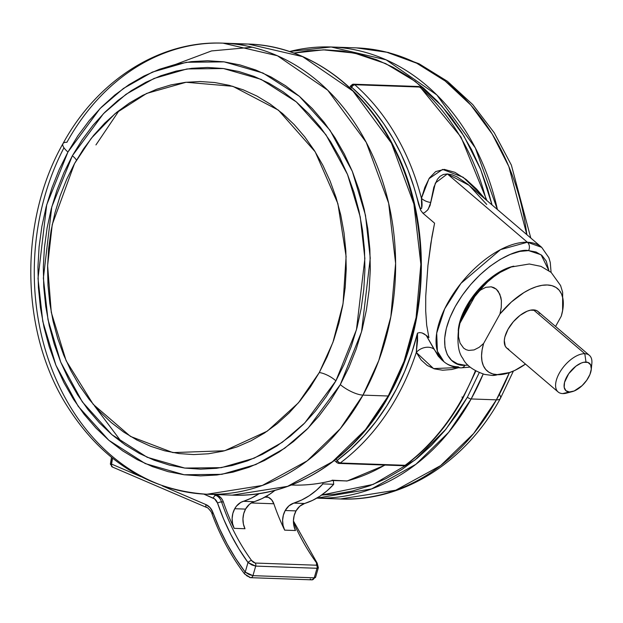 <?xml version="1.0" encoding="UTF-8"?>
<svg xmlns="http://www.w3.org/2000/svg" width="623" height="623" viewBox="0 0 623 623"><rect width="100%" height="100%" fill="white"/><g stroke="black" fill="none" stroke-linecap="round" stroke-linejoin="round"><path stroke-width="0.93" d="M461.978 397.015A3.006 0.966 -151 0 1 462.648 397.731M458.551 367.718L451.737 369.494L442.68 370.226L434.41 368.871L427.214 365.467L421.132 359.969L416.289 352.431A225.69 180.615 92 0 1 340.213 462.998L405.129 465.303A225.69 180.615 -88 0 0 462.149 398.634A3.006 0.966 29 0 0 462.811 398.401A3.006 0.966 -151 0 1 462.149 398.634A225.69 180.615 92 0 1 405.129 465.303A3.006 1.519 53.2 0 0 405.737 465.124M551.075 272.337L550.273 262.501L548.847 257.657L541.691 247.339L527.37 242.246A75.227 38.065 -49.5 0 1 541.691 247.339L467.694 184.159L457.251 176.994L452.103 174.798L447.376 173.934L527.37 242.246A6.02 4.813 92 0 1 528.553 250.602L541.114 254.784L548.855 270.592L546.239 261.076L542.01 255.523L536.037 251.988L528.553 250.602L519.855 251.412L510.26 254.402L500.16 259.441L489.919 266.348L479.951 274.844L470.622 284.618L462.305 295.286L455.304 306.446L449.907 317.652L446.309 328.485L444.643 338.53L444.993 347.4L447.322 354.752L451.558 360.304L457.531 363.84L465.015 365.234A6.02 4.813 92 0 1 460.903 367.874A6.02 4.813 -88 0 0 465.015 365.234C451.605 367.103 432.354 348.888 455.304 306.446C479.391 264.043 517.697 247.868 528.553 250.602A6.02 4.813 -88 0 0 527.37 242.246L500.51 249.628L460.973 283.34L444.69 308.837L436.692 333.165L437.401 351.24L443.981 361.753A75.227 38.065 -49.5 0 1 455.133 291.136A75.227 38.065 -49.5 0 1 527.37 242.246L447.376 173.934L443.288 174.495L439.994 176.364L437.393 179.292L433.818 187.258L430.072 205.52L427.682 209.974L424.816 212.459L422.939 213.237L434.581 223.182L430.812 243.5L427.939 265.515L425.735 296.104L425.696 311.025L426.669 325.105L428.912 337.658L426.225 335.361L438.171 356.076L441.847 359.93L434.013 349.176A12.039 9.026 -24.4 0 0 416.289 352.431L417.566 340.54L417.496 333.103L411.85 352.517L404.802 371.23L396.407 389.079L386.751 405.908L375.903 421.576L363.957 435.96L351.022 448.918L337.199 460.358L335.961 459.299L337.199 460.358A3.006 1.519 53.2 0 0 340.213 462.998A225.69 180.615 -88 0 0 416.289 352.431L417.496 333.103A222.676 178.201 92 0 1 337.199 460.358A3.006 1.526 130.5 0 0 337.051 462.71A3.006 1.526 -49.5 0 1 337.199 460.358L338.585 462.196L340.213 462.998A3.006 2.406 92 0 1 338.896 463.426A3.006 2.406 -88 0 0 340.213 462.998L405.129 465.303A3.006 2.406 92 0 1 403.813 465.731A3.006 2.406 -88 0 0 405.129 465.303L405.729 465.132C428.577 447.937 447.602 425.696 462.803 398.409L475.832 371.043M460.903 367.874A6.02 4.813 92 0 1 458.302 366.846A75.227 38.065 -49.5 0 1 443.981 361.753C448.653 365.623 454.276 367.663 460.849 367.874L470.139 367.111M332.441 480.535C319.101 484.016 305.636 485.519 292.055 485.044A213.65 170.982 -88 0 0 332.542 480.458L346.972 480.972A213.65 170.982 -88 0 0 384.843 465.062A213.65 170.982 92 0 1 346.972 480.972A3.006 1.752 75.2 0 0 347.299 480.933L385.139 465.07M486.174 199.928A225.69 180.615 -88 0 0 419.715 87.049L354.799 84.736A3.006 1.511 131.3 0 0 351.582 87.142L350.765 88.63L351.582 87.142L363.217 98.317L374.049 110.668L384.009 124.117L393.035 138.571L401.056 153.92L408.018 170.079L413.874 186.916L420.743 210.372L422.939 213.237L434.581 223.182L431.965 236.53L427.939 265.515L425.735 296.104L425.696 311.025L426.669 325.105L428.912 337.658L424.24 333.928L422.075 332.947L419.777 332.565L417.496 333.103L419.777 332.565L422.075 332.947L426.225 335.361L434.013 349.176A12.039 9.026 155.6 0 0 416.289 352.431L433.577 368.598L459.26 367.477M462.149 398.634A225.69 180.615 -88 0 0 475.372 370.786A225.69 180.615 92 0 1 462.149 398.634M422.939 213.237L420.743 210.372L418.586 204.321A222.676 178.201 92 0 0 351.582 87.142L351.411 85.522A3.006 2.406 92 0 1 353.498 84.198A3.006 2.406 92 0 1 354.799 84.736A225.69 180.615 92 0 1 421.436 198.316L424.894 187.227L429.411 177.999L435.672 171.574L444.292 169.386L454.899 172.322L466.035 179.408L476.634 189.127L485.169 199.064M465.015 365.234L468.068 365.187L465.015 365.234M337.619 462.912A3.006 1.526 -49.5 0 1 337.051 462.71L338.896 463.426A3.006 2.406 92 0 1 337.619 462.912M338.896 463.426L403.813 465.731A3.006 2.406 92 0 1 402.536 465.217M347.626 480.769L346.972 480.972A3.006 2.406 92 0 1 346.404 481.034A3.006 2.406 -88 0 0 346.972 480.972L332.067 480.201M332.542 480.458A213.65 170.982 92 0 1 292.047 485.044M486.898 200.544L461.012 137.115L420.291 87.251A3.006 1.511 131.3 0 0 419.715 87.049A225.69 180.615 92 0 1 484.678 194.384M486.734 204.461L469.049 185.296L447.376 173.934L435.391 182.983L430.766 202.467A12.039 7.834 13.2 0 1 421.436 198.316C422.83 205.193 421.864 213.938 418.586 204.321L420.276 208.012L420.969 208.752L421.693 208.199L421.436 198.316A225.69 180.615 -88 0 0 354.799 84.736L419.715 87.049A3.006 2.406 -88 0 0 418.415 86.504L420.58 87.812M349.705 87.641L350.757 85.748A3.006 0.966 -151 0 0 351.582 87.142L353.109 85.413L354.799 84.736L353.498 84.198L418.415 86.504L420.291 87.251M428.188 209.305L430.766 202.467A12.039 7.834 -166.8 0 1 421.436 198.316L428.967 178.7L442.634 169.401L463.169 177.267L483.113 196.479M569.741 391.984A24.071 12.18 -49.5 0 1 562.701 393.588L569.414 391.976A18.051 9.135 -49.5 0 1 566.883 376.642A18.051 9.135 -49.5 0 1 585.994 362.072L584.802 353.716A24.071 12.18 130.5 0 0 559.329 373.138A24.071 12.18 130.5 0 0 562.701 393.588A24.071 12.18 -49.5 0 1 558.122 391.96A24.071 12.18 -49.5 0 1 561.689 369.361A24.071 12.18 -49.5 0 1 584.802 353.716L533.49 309.896A24.071 12.18 130.5 0 0 510.377 325.541A24.071 12.18 130.5 0 0 506.803 348.132L558.122 391.96M525.477 364.081A54.162 27.412 -49.5 0 1 510.33 372.32A54.162 27.412 -49.5 0 1 497.575 374.68A24.071 19.266 92 0 1 491.796 375.42A24.071 19.266 -88 0 0 497.575 374.68L502.87 374.33L508.625 372.912L514.707 370.467L525.477 364.081M485.512 283.792L470.474 301.625L460.895 321.515A51.156 25.886 -49.5 0 1 485.496 283.8M513.399 266.247A51.156 25.886 130.5 0 0 458.224 330.852L459.47 323.119L462.134 315.113L466.129 306.828L471.3 298.581L477.444 290.7L484.336 283.473L491.711 277.188L499.28 272.087L506.748 268.357L513.835 266.153M511.234 266.979A54.162 27.412 130.5 0 0 476.276 293.768L480.769 289.897L485.823 287.328L491.236 286.821L496.282 289.158L498.291 291.385L500.853 297.288L501.39 300.613L501.266 307.388L499.958 314L483.612 343.483L482.101 349.892L481.556 355.834L481.976 361.153L483.37 365.717L485.691 369.439L488.884 372.211L492.879 373.971L497.575 374.68A54.162 27.412 -49.5 0 1 483.612 343.483L479.126 347.346L474.072 349.924L468.66 350.43L466.012 349.643L463.605 348.093L460.054 343.094L458.497 336.654L458.621 329.871L459.93 323.251L476.276 293.768L480.769 289.897L485.823 287.328L491.236 286.821L493.875 287.616L496.282 289.158L499.833 294.165L501.39 300.613L501.266 307.388L499.958 314A54.162 27.412 -49.5 0 1 544.666 285.023A54.162 27.412 -49.5 0 1 562.803 309.623A54.162 27.412 -49.5 0 1 561.268 316.173L562.779 309.763L563.324 303.822L562.904 298.51L561.51 293.939L559.189 290.217L555.996 287.444L552.001 285.684L547.306 284.976L542.01 285.326L536.255 286.744L530.173 289.189L523.896 292.6L511.405 301.976L499.958 314L483.612 343.483L479.126 347.346L474.072 349.924L468.66 350.43L466.012 349.643L463.605 348.093L460.054 343.094L458.497 336.654L458.621 329.871L459.93 323.251A54.162 27.412 130.5 0 0 458.583 328.749M555.568 326.46L561.268 316.173L555.568 326.46M508.789 349.277L506.709 348.047L505.237 346.115L504.303 340.477L504.879 336.981L508.018 329.318L513.344 321.725L520.049 315.37L527.128 311.212L530.461 310.176L536.091 310.379L538.171 311.609L539.643 313.54M458.59 328.71L459.93 323.251L476.276 293.768L487.723 281.752L493.914 276.674L500.214 272.376L511.374 266.924M589.389 355.344L538.077 311.523A24.071 12.18 130.5 0 0 533.49 309.896L584.802 353.716A24.071 12.18 -49.5 0 1 589.389 355.344A24.071 12.18 -49.5 0 1 591.227 366.822M569.414 391.976L574.188 390.987L582.092 385.653L586.695 380.318L589.934 374.485L591.305 369.034L590.604 364.805L587.941 362.438L583.72 362.282L581.22 363.061L575.909 366.176L568.706 373.73L564.531 382.39L564.189 387.327L565.902 390.691L569.414 391.976L562.701 393.588A24.071 12.18 130.5 0 0 566.533 393.121L572.28 391.626A18.051 9.135 -49.5 0 1 569.414 391.976M591.274 369.384L591.85 363.466A24.071 12.18 130.5 0 0 584.802 353.716L585.994 362.072A18.051 9.135 -49.5 0 1 591.274 369.384A18.051 9.135 -49.5 0 1 572.28 391.626M293.924 53.064L323.454 49.848L354.495 53.095L385.653 63.585L415.315 81.449L441.855 106.05L463.94 136.055L480.754 169.674L492.045 204.936L487.466 188.442L480.333 168.638L471.666 149.839L461.55 132.216L450.086 115.948L437.377 101.183L423.554 88.069L408.75 76.73L393.097 67.276L376.759 59.8L359.884 54.372L342.634 51.047L325.19 49.848L307.7 50.798L293.924 53.064M479.227 372.671L467.39 397.201A3.006 0.966 29 0 0 471.167 398.954L483.183 374.049A225.69 180.615 92 0 1 471.167 398.954L496.406 399.849A225.69 180.615 -88 0 0 509.365 372.663L496.406 399.849A18.051 5.809 29 0 0 500.386 398.44A18.051 5.809 29 0 0 499.366 394.343A18.051 5.809 -151 0 1 500.386 398.44A18.051 5.809 -151 0 1 496.406 399.849L473.675 433.491L440.617 465.599L395.737 490.215L340.376 498.984A225.69 180.615 -88 0 0 496.406 399.849L471.167 398.954A225.69 180.615 92 0 1 316.803 498.135L371.565 488.93L415.923 464.283L448.622 432.354L471.167 398.954A3.006 0.966 -151 0 1 467.39 397.201L445.904 429.224L415.019 459.992L373.294 484.375L321.608 495.067L334.972 494.148L352.33 491.064L369.384 485.878L385.98 478.635L401.96 469.407L417.153 458.279L431.428 445.367L444.635 430.781L456.667 414.677L467.39 397.201L479.227 372.671M497.411 209.523L475.341 147.939L436.855 94.953L386.135 59.831L331.156 46.99A225.69 180.615 92 0 1 497.411 209.523M526.848 234.661A225.69 180.615 -88 0 0 356.395 47.885L386.579 52.161L416.662 63.196L445.204 81.029L470.786 105.046L492.232 134.054L508.812 166.458L526.848 234.661M289.539 51.538A225.69 180.615 92 0 1 331.156 46.99L289.461 51.507M245.548 509.1A18.051 14.446 -88 0 0 244.987 528.732L234.17 528.351A18.051 14.446 92 0 1 234.723 508.718L245.548 509.1L249.293 504.42L251.606 502.784L262.018 498.595L269.588 494.319L275.023 490.317A84.261 67.432 -88 0 1 254.114 501.702A18.051 14.446 -88 0 0 245.548 509.1L234.723 508.718L236.429 506.164L240.79 502.403L251.201 498.213L259.308 493.572A84.261 67.432 92 0 1 243.289 501.313L254.114 501.702L243.289 501.313A18.051 14.446 92 0 0 234.723 508.718L232.862 513.375L232.122 518.476L232.574 523.608L234.17 528.351L244.987 528.732L243.391 523.99L242.947 518.858L243.679 513.757L245.548 509.1M285.217 510.51A18.051 14.446 92 0 1 293.783 503.111L304.608 503.493A18.051 14.446 -88 0 0 296.042 510.891L285.217 510.51L283.356 515.166L282.616 520.267L283.06 525.399L284.656 530.142L295.481 530.531L284.656 530.142A213.65 170.982 92 0 1 273.855 503.773A213.65 170.982 -88 0 0 284.656 530.142A18.051 14.446 92 0 1 285.217 510.51L296.042 510.891L294.173 515.548L293.433 520.657L293.885 525.789L295.481 530.531A18.051 14.446 -88 0 1 296.042 510.891L299.788 506.219L304.608 503.493A84.261 67.432 -88 0 0 333.71 484.289L327.176 490.714L320.074 496.11L312.512 500.394L304.608 503.493L293.783 503.111L288.963 505.829L285.217 510.51M266.231 496.391L268.24 497.247L264.9 497.131L268.24 497.247L266.231 496.391M215.636 494.545L217.746 495.456L213.829 494.483L215.947 495.394A12.039 9.633 92 0 1 221.562 501.92L223.361 501.982A213.65 170.982 -88 0 0 234.17 528.351A213.65 170.982 -88 0 1 223.361 501.982A12.039 9.633 -88 0 0 217.746 495.456L221.11 497.972L222.403 499.833L223.361 501.982L221.562 501.92A3.006 0.779 161.2 0 0 217.536 503.073L214.67 498.953L203.822 494.101L213.323 498.174A9.026 7.227 92 0 1 217.536 503.073A216.664 173.389 -88 0 0 248.001 562.507L238.921 548.91L230.783 534.402L223.641 519.084L217.536 503.073A3.006 0.779 -18.8 0 1 221.562 501.92A12.039 9.633 -88 0 0 215.947 495.394A3.006 1.721 113.2 0 0 213.323 498.174A3.006 1.721 -66.8 0 1 215.947 495.394L217.746 495.456L215.636 494.545M317.8 566.245L318.096 568.059L317.014 568.277A3.006 2.406 -88 0 0 316.523 565.217L316.515 562.834A3.006 1.262 -36 0 1 317.169 563.122A3.006 1.262 144 0 0 316.515 562.834A213.65 170.982 -88 0 1 293.449 522.238A213.65 170.982 -88 0 0 316.515 562.834L317.263 564.508L316.523 565.217L255.212 563.044L251.599 560.529A213.65 170.982 92 0 1 221.562 501.92A213.65 170.982 92 0 0 251.599 560.529A3.006 1.262 144 0 0 248.001 562.507L245.213 572.132L248.001 562.507L255.703 566.097L317.014 568.277L314.249 577.825L252.938 575.652L255.703 566.097L251.902 564.975L248.001 562.507A3.006 1.262 -36 0 1 251.599 560.529L253.335 562.234L255.212 563.044A3.006 2.406 92 0 1 255.703 566.097L317.014 568.277L314.249 577.825L315.324 577.614L315.588 576.914M251.287 502.971L273.855 503.773L271.605 499.771L268.24 497.247A12.039 9.633 -88 0 1 273.855 503.773L251.287 502.971M250.617 577.677A3.006 2.406 -88 0 0 252.938 575.652L245.213 572.132A225.69 180.615 92 0 1 212.895 512.402A15.045 12.039 -88 0 0 206.011 504.622L162.393 485.909L206.011 504.622L210.091 507.636L212.895 512.402L219.483 528.545L227.099 543.941L235.696 558.504L245.213 572.132A3.006 1.285 142.8 0 0 244.613 574.001L250.563 577.669L311.882 579.849A3.006 2.406 -88 0 0 314.249 577.825L252.938 575.652A3.006 2.406 92 0 1 250.563 577.669A3.006 2.406 92 0 1 248.935 576.781L247.027 575.971L245.26 574.281A3.006 1.285 -37.2 0 1 244.613 574.001A3.006 1.285 -37.2 0 1 245.213 572.132L249.138 574.554L252.938 575.652L255.703 566.097A3.006 2.406 -88 0 0 255.212 563.044L316.523 565.217A3.006 2.406 92 0 1 317.014 568.277L318.345 567.709L317.162 563.106L293.425 520.984M110.388 464.112L111.564 464.088L110.357 464.119L112.553 467.001L111.509 466.105L111.564 464.088A15.045 12.039 92 0 1 112.568 458.216L111.564 464.088L140.977 476.712L111.564 464.088A3.006 1.721 113.2 0 0 112.179 466.915L206.626 507.457A3.006 1.721 -66.8 0 1 206.011 504.622A3.006 1.721 113.2 0 0 206.602 507.441M322.769 482.708L322.893 483.907L316.359 490.332L309.257 495.729L301.696 500.004L293.783 503.111A84.261 67.432 92 0 0 322.893 483.907L322.769 482.708M333.336 480.567L333.71 484.289L322.893 483.907L333.71 484.289L333.336 480.567M311.882 579.849L315.581 577.272L314.249 577.825A3.006 2.406 92 0 1 311.928 579.849A3.006 2.406 92 0 1 310.246 578.962M212.895 512.402A3.006 0.818 159.8 0 0 211.867 513.5A3.006 0.818 -20.2 0 1 212.895 512.402M212.505 513.757A3.006 0.818 -20.2 0 1 211.867 513.5C212.677 513.407 207.28 506.569 206.626 507.457A3.006 1.721 -66.8 0 0 207 507.535M62.939 143.695A18.051 5.809 29 0 0 67.946 152.004L100.077 108.511L123.479 88.419L152.362 72.097L186.386 62.284L224.14 61.864L262.984 73.023L299.437 96.363L330.026 130.285L352.307 171.325L365.475 215.239L370.257 258.187L361.542 331.818L340.306 384.617L348.989 367.196L356.286 348.833L362.111 329.692L366.41 309.958L369.151 289.827L370.303 269.486L369.86 249.13L367.811 228.968L364.19 209.172L359.027 189.96L352.377 171.489L344.293 153.959L334.863 137.527L324.17 122.357L312.325 108.589L299.437 96.363L285.63 85.795L271.036 76.979L255.796 70.01L240.065 64.948L223.984 61.841L207.716 60.727L191.409 61.615L175.227 64.488L159.317 69.324L143.843 76.076L128.953 84.681L114.78 95.062L101.471 107.101L89.151 120.698L77.937 135.713L67.946 152.004L59.255 169.417L51.966 187.788L46.141 206.929L41.834 226.663L39.093 246.794L37.941 267.135L38.392 287.483L40.433 307.653L44.054 327.441L49.217 346.661L55.868 365.125L63.951 382.662L73.382 399.094L84.074 414.264L95.926 428.024L108.815 440.259L122.622 450.826L137.208 459.642L152.448 466.611L168.179 471.673L184.26 474.781L200.536 475.894L216.843 475.006L233.025 472.133L248.927 467.297L264.401 460.537L279.299 451.932L293.464 441.559L306.773 429.52L319.093 415.923L330.307 400.908L340.306 384.617L308.167 428.102L284.766 448.202L255.882 464.517L221.858 474.329L184.112 474.757L145.268 463.59L108.815 440.259L78.225 406.336L55.938 365.296L42.769 321.382L37.995 278.434L46.702 204.803L67.946 152.004A18.051 5.809 -151 0 1 62.939 143.695A18.051 5.809 -151 0 1 66.918 142.278A225.69 180.615 92 0 1 222.956 43.151A225.69 180.615 92 0 1 377.008 165.734A225.69 180.615 92 0 1 362.968 395.114A18.051 5.809 -151 0 1 340.306 384.617A18.051 5.809 29 0 0 362.968 395.114L378.753 360.624L390.839 316.725L395.613 263.389L388.643 203.16L366.215 142.317L327.729 90.203L277.391 55.743L222.956 43.151L248.203 44.046A225.69 180.615 -88 0 0 235.556 44.147L248.203 44.046L302.638 56.646L352.976 91.098L391.462 143.212L413.89 204.056L420.86 264.284L416.086 317.621L403.992 361.519L388.215 396.01A225.69 180.615 -88 0 0 402.256 166.629A225.69 180.615 -88 0 0 248.203 44.046C308.44 45.604 366.005 87.578 396.158 151.537C432.292 224.825 429.309 324.552 388.869 395.784C354.464 458.949 293.246 497.917 232.177 495.137L206.929 494.241L262.291 485.473L307.17 460.856L340.236 428.756L362.968 395.114L388.215 396.01A3.006 0.966 29 0 0 388.877 395.769A3.006 0.966 29 0 0 388.713 395.099A3.006 0.966 -151 0 1 388.877 395.769A3.006 0.966 -151 0 1 388.215 396.01L365.475 429.652L332.417 461.752L287.538 486.368L232.177 495.137A225.69 180.615 -88 0 0 388.215 396.01L362.968 395.114A225.69 180.615 92 0 1 206.929 494.241A225.69 180.615 92 0 1 54.061 374.571A225.69 180.615 92 0 1 63.959 147.783M122.139 442.735L94.361 405.69M76.458 160.173A13.239 4.26 29 0 0 72.354 155.773L103.441 113.69L126.087 94.244L154.045 78.451L186.962 68.958L223.486 68.546L261.076 79.347L296.353 101.931L325.946 134.747L347.509 174.463L360.258 216.952L364.876 258.514L356.449 329.762L335.898 380.848A13.239 4.26 29 0 0 319.28 372.562L332.916 342.424L343.047 303.681L346.108 256.466L337.884 203.628L315.183 151.802L278.426 110.154L232.792 86.301L186.075 82.259L146.662 93.427L114.975 113.752L91.301 138.275L74.542 163.545L66.739 179.198L60.19 195.7L54.956 212.895L51.086 230.627L48.625 248.717L47.589 266.994L47.987 285.287L49.824 303.409L53.08 321.188L57.721 338.46L63.702 355.048L70.96 370.802L79.433 385.567L89.042 399.203L99.688 411.569L111.268 422.558L123.673 432.058L136.787 439.978L150.478 446.239L164.612 450.787L179.066 453.575L193.683 454.58L208.339 453.785L222.878 451.2L237.168 446.855L251.077 440.78L264.456 433.047L277.188 423.726L289.15 412.909L300.216 400.69L310.293 387.202L319.28 372.562L327.083 356.909L333.632 340.407L338.865 323.212L342.736 305.48L345.197 287.39L346.232 269.113L345.835 250.82L343.997 232.698L340.742 214.919L336.101 197.647L330.12 181.059L322.862 165.305L314.389 150.54L304.779 136.904L294.134 124.538L282.554 113.55L270.148 104.049L257.034 96.129L243.344 89.868L229.209 85.32L214.756 82.532L200.139 81.527L185.483 82.322L170.943 84.907L156.653 89.253L142.745 95.327L129.366 103.06L116.633 112.381L104.672 123.198L93.606 135.417L83.529 148.905L74.542 163.545L52.262 224.482L47.613 265.608L51.281 312.349L66.116 360.709L93.201 404.327L130.464 436.411L172.921 452.61L224.677 450.756L267.337 431.116L298.448 402.808L319.28 372.562A13.239 4.26 -151 0 1 335.898 380.848L304.803 422.931L282.157 442.377L254.207 458.17L221.282 467.663L184.758 468.075L147.168 457.274L111.899 434.69L82.298 401.866L60.735 362.158L47.994 319.669L43.369 278.107L51.795 206.859L72.354 155.773A13.239 4.26 -151 0 1 76.458 160.173M72.354 155.773L82.026 140.004L92.874 125.472L104.796 112.319L117.677 100.669L131.383 90.631L145.798 82.298L160.773 75.765L176.161 71.084L191.822 68.304L207.599 67.448L223.346 68.522L238.905 71.528L254.129 76.427L268.871 83.171L282.99 91.698L296.353 101.931L308.821 113.76L320.284 127.084L330.634 141.764L339.761 157.658L347.579 174.627L354.02 192.491L359.012 211.088L362.516 230.237L364.494 249.753L364.93 269.447L363.816 289.127L361.161 308.611L356.995 327.706L351.356 346.224L344.301 363.996L335.898 380.848L326.226 396.617L315.37 411.149L303.448 424.302L290.575 435.952L276.861 445.99L262.454 454.315L247.479 460.856L232.091 465.537L216.43 468.317L200.653 469.174L184.906 468.091L169.347 465.093L154.122 460.195L139.381 453.451L125.254 444.923L111.899 434.69L99.423 422.861L87.96 409.537L77.618 394.857L68.491 378.955L60.672 361.994L54.232 344.13L49.233 325.533L45.736 306.384L43.75 286.868L43.322 267.174L44.435 247.487L47.091 228.01L51.25 208.915L56.888 190.389L63.943 172.618L72.354 155.773M252.323 47.223L211.516 50.938L175.577 64.403M118.152 112.008L95.942 144.925M443.981 361.753L441.824 359.907M292.055 485.044L291.4 485.021M334.442 460.483L337.051 462.71M403.813 465.731L405.721 465.14M332.394 480.535L347.276 480.933M350.757 85.748L353.498 84.198M509.832 372.499L492.186 375.443L484.624 374.423C473.223 370.537 465.973 365.21 462.866 358.427C458.411 352.859 457.002 342.884 458.629 328.508M562.608 310.721L562.662 292.335L560.575 285.521L551.145 272.399L541.029 266.379L529.309 263.996L511.156 267.01M530.788 238.033L511.366 165.087L494.257 132.8L472.764 104.602L447.462 81.34L419.053 63.756L388.378 52.472L356.395 47.885L331.156 46.99M513.399 371.067L500.362 398.494C465.965 461.775 403.556 501.819 340.376 498.984L316.788 498.143M315.581 577.272L318.345 567.709M244.621 574.017C231.047 556.09 220.137 535.92 211.875 513.508M110.357 464.127L111.501 457.368M206.929 494.241C146.639 490.153 99.018 459.096 64.052 401.064C20.084 327.044 19.71 219.685 62.97 143.64C97.359 80.359 159.776 40.308 222.956 43.151"/></g></svg>
